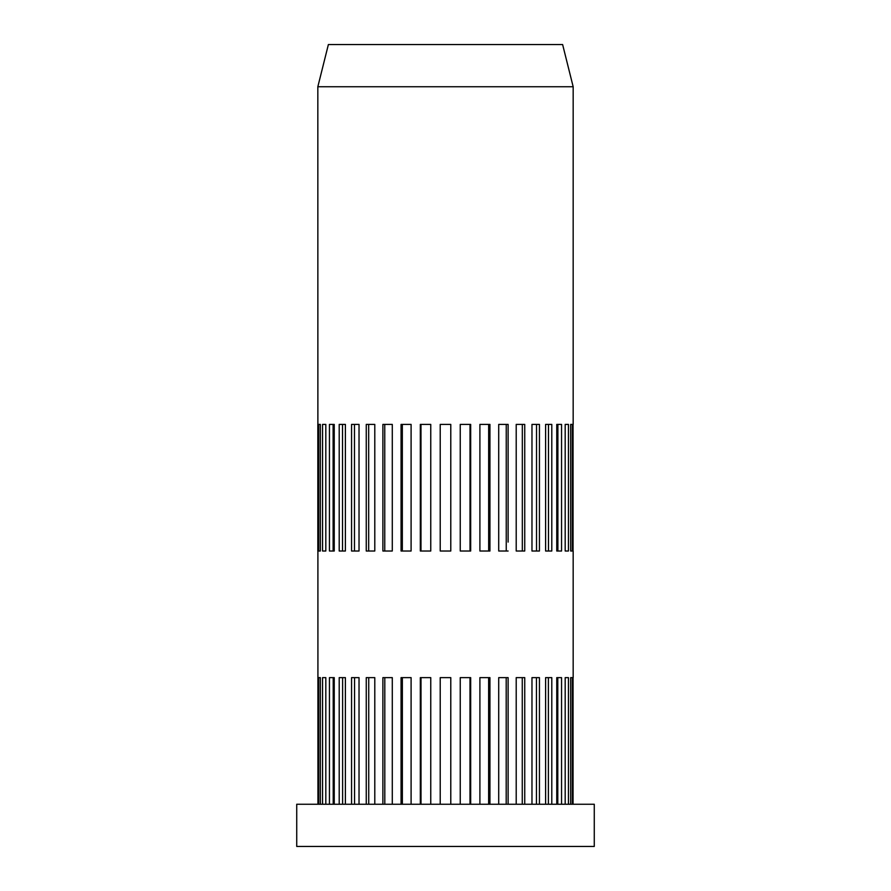 <?xml version="1.0" encoding="UTF-8"?>
<svg xmlns="http://www.w3.org/2000/svg" width="891" height="891" viewBox="0 0 891 891"><rect width="100%" height="100%" fill="white"/><g stroke="black" fill="none" stroke-linecap="round" stroke-linejoin="round"><path stroke-width="1.34" d="M328.378 44.55L562.622 44.55L573.169 86.75L317.831 86.75L328.378 44.55M489.939 551.017L489.939 424.394L479.904 424.394L479.904 551.017L489.939 551.017L488.669 551.017L488.669 424.394L489.939 424.394M524.743 551.017L524.743 424.394L516.212 424.394L516.212 551.017L524.743 551.017L522.326 551.017L522.326 424.394L524.743 424.394M551.796 551.017L551.796 424.394L545.604 424.394L545.604 551.017L551.796 551.017L545.604 551.017L548.477 551.017L548.477 424.394L551.796 424.394L551.796 551.017L548.477 551.017M568.447 551.017L568.447 424.394L565.184 424.394L565.184 551.017L568.447 551.017M325.816 551.017L325.816 424.394L322.553 424.394L322.553 551.017L325.816 551.017M345.396 551.017L345.396 424.394L339.204 424.394L339.204 551.017L345.396 551.017M374.788 551.017L374.788 424.394L366.257 424.394L366.257 551.017L374.788 551.017L368.674 551.017L368.674 424.394L374.788 424.394L368.674 424.394M401.061 424.394L402.331 424.394L402.331 551.017L411.096 551.017L411.096 424.394L401.061 424.394L401.061 551.017L411.096 551.017L401.061 551.017L401.061 544.691M450.779 551.017L450.779 424.394L440.221 424.394L440.221 551.017L450.779 551.017L440.221 551.017M430.754 551.017L430.754 424.394L420.329 424.394L420.329 551.017L430.754 551.017M392.285 551.017L392.285 424.394L382.885 424.394L382.885 551.017L392.285 551.017L384.756 551.017L384.756 424.394L392.285 424.394M351.566 424.394L354.473 424.394L354.473 551.017L359.028 551.017L359.028 424.394L351.566 424.394L351.566 551.017L359.028 551.017L351.566 551.017L351.566 424.394L355.877 424.394M334.236 551.017L334.236 424.394L329.447 424.394L329.447 551.017L334.236 551.017M320.337 551.017L320.337 424.394L318.688 424.394L318.688 551.017L320.337 551.017M572.312 551.017L572.312 424.394L570.663 424.394L570.663 551.017L572.312 551.017M557.889 551.017L561.553 551.017L561.553 424.394L556.764 424.394L556.764 551.017L561.553 551.017L556.764 551.017L557.889 551.017L557.889 424.394L561.553 424.394L557.889 424.394M536.527 551.017L539.434 551.017L539.434 424.394L531.972 424.394L531.972 551.017L539.434 551.017L531.972 551.017L536.527 551.017L536.527 424.394L539.434 424.394L531.972 424.394L536.527 424.394M508.115 542.096L508.115 424.394L498.715 424.394L498.715 551.017L508.115 551.017L506.244 551.017L506.244 424.394L508.115 424.394M470.671 551.017L470.671 424.394L460.246 424.394L460.246 551.017L470.671 551.017L470.025 551.017L470.025 424.394L470.671 424.394M573.058 677.628L573.058 804.25M573.169 677.628L573.169 551.017M573.058 424.394L573.058 551.017L573.058 424.394M573.169 424.394L573.169 86.75M317.942 804.25L317.831 86.75M320.337 804.25L320.337 677.628L318.688 677.628L318.688 804.25M325.816 804.25L325.816 677.628L322.553 677.628L322.553 804.25M334.236 804.25L334.236 677.628L329.447 677.628L329.447 804.25M345.396 804.25L345.396 677.628L339.204 677.628L339.204 804.25M359.028 804.25L359.028 677.628L351.566 677.628L351.566 804.25M374.788 804.25L374.788 677.628L366.257 677.628L366.257 804.25M392.285 804.25L392.285 677.628L382.885 677.628L382.885 804.25M411.096 804.25L411.096 677.628L401.061 677.628L401.061 804.25M430.754 804.25L430.754 677.628L420.329 677.628L420.329 804.25M450.779 804.25L450.779 677.628L440.221 677.628L440.221 804.25M470.671 804.25L470.671 677.628L460.246 677.628L460.246 804.25M489.939 804.25L489.939 677.628L479.904 677.628L479.904 804.25M508.115 804.25L508.115 677.628L498.715 677.628L498.715 804.25M524.743 804.25L524.743 677.628L516.212 677.628L516.212 804.25M539.434 804.25L539.434 677.628L531.972 677.628L531.972 804.25M551.796 804.25L551.796 677.628L545.604 677.628L545.604 804.25M561.553 804.25L561.553 677.628L556.764 677.628L556.764 804.25M568.447 804.25L568.447 677.628L565.184 677.628L565.184 804.25M572.312 804.25L572.312 677.628L570.663 677.628L570.663 804.25M594.275 846.45L296.725 846.45L296.725 804.25L594.275 804.25L594.275 846.45M479.904 424.394L488.669 424.394M479.904 551.017L488.669 551.017M516.212 424.394L522.326 424.394M516.212 551.017L522.326 551.017M551.796 424.394L548.477 424.394M342.523 424.394L339.204 424.394L342.523 424.394L342.523 551.017M402.331 424.394L411.096 424.394M440.221 424.394L450.779 424.394M420.329 424.394L430.754 424.394M420.975 424.394L420.975 551.017M354.473 424.394L359.028 424.394M333.111 424.394L329.447 424.394L333.111 424.394L333.111 551.017M498.715 424.394L506.244 424.394M505.186 551.017L506.244 551.017M460.246 424.394L470.025 424.394M460.246 551.017L470.025 551.017M557.788 804.25L557.788 677.628L556.764 677.628M548.388 804.25L548.388 677.628L545.604 677.628M536.449 804.25L536.449 677.628L531.972 677.628M522.271 804.25L522.271 677.628L516.212 677.628M506.199 804.25L506.199 677.628L498.715 677.628M488.636 804.25L488.636 677.628L479.904 677.628M470.002 804.25L470.002 677.628L460.246 677.628M430.754 677.628L420.998 677.628L420.998 804.25M411.096 677.628L402.364 677.628L402.364 804.25M392.285 677.628L384.801 677.628L384.801 804.25M374.788 677.628L368.729 677.628L368.729 804.25M359.028 677.628L354.551 677.628L354.551 804.25M345.396 677.628L342.612 677.628L342.612 804.25M334.236 677.628L333.212 677.628L333.212 804.25M570.663 424.394L572.312 424.394L570.663 424.394M318.688 424.394L320.337 424.394L318.688 424.394M322.553 424.394L325.816 424.394L322.553 424.394M401.061 470.838L401.061 469.145M401.061 444.163L401.061 432.224M450.779 474.246L450.779 481.452M565.184 424.394L568.447 424.394L565.184 424.394M317.831 424.394L317.831 551.017M505.186 846.45L511.334 846.45M366.257 551.017L368.674 551.017M401.061 551.017L402.331 551.017M382.885 424.394L384.756 424.394M382.885 551.017L384.756 551.017M351.566 551.017L354.473 551.017M572.312 677.628L570.663 677.628M568.447 677.628L565.184 677.628M325.816 677.628L322.553 677.628M320.337 677.628L318.688 677.628"/></g></svg>
